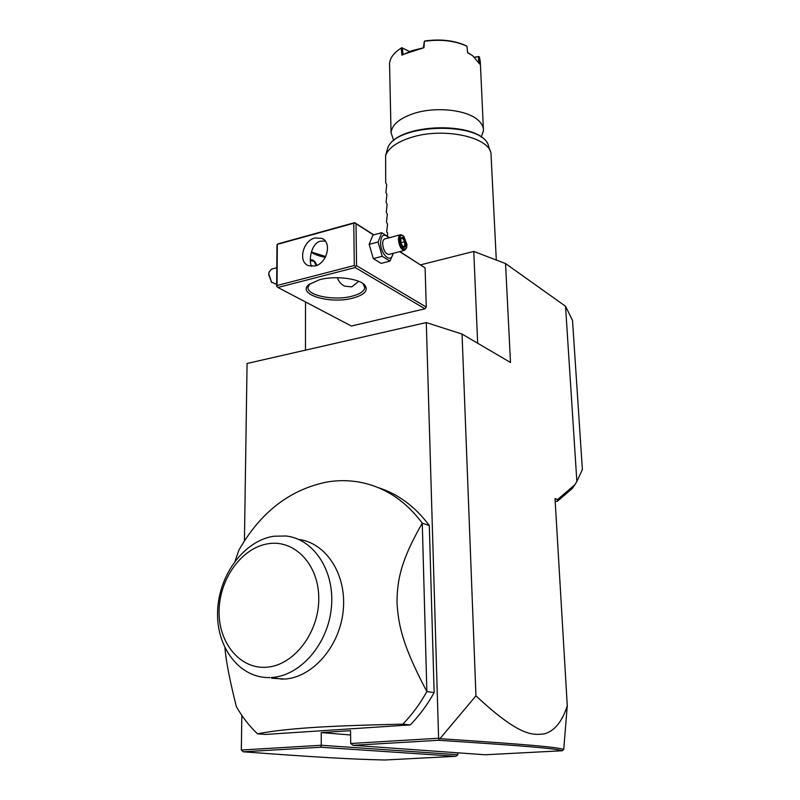 <?xml version="1.0" encoding="UTF-8"?>
<svg xmlns="http://www.w3.org/2000/svg" width="800" height="800" viewBox="0 0 800 800"><rect width="100%" height="100%" fill="white"/><g stroke="black" fill="none" stroke-linecap="round" stroke-linejoin="round"><path stroke-width="1.2" d="M565.54 306.25L572.52 320.4L582.38 469.58L576.86 481.48L565.54 306.25L505.54 263.56L510.5 362.48L462.05 334.06L426.29 322.57L438.6 738.24L439.93 738.69L475.95 695.83L462.05 334.06M420.64 264.84L473.78 251.44L505.54 263.56M244.43 540.83L247.07 363.48L426.29 322.57M555.2 501.51L557.5 501.17L557.53 499.6L575 484.61L576.86 481.48M557.53 499.6L555.02 498.52L567.27 705.72L563.73 749.44L562.19 750.76C554.98 748.46 527.02 745.99 438.42 740.29L353.15 745.32L485.18 754.77L562.19 750.76M475.95 695.83C520.06 737.06 532.97 735.24 544.71 733.8C554.78 730.72 562.3 721.36 567.27 705.72M350.6 735L321.23 732.58L321.27 745.26L457.87 754.72L455.88 756.3L320.81 747.23L321.27 745.26L241.32 750.04L241.84 715.4M438.6 738.24L350.68 743.5L350.55 730.67L321.23 732.58M410.31 724.9L265.65 734.44L257.46 733.81C271.73 731.11 289.51 729.05 310.78 727.64C331.3 726.2 361.99 725.04 402.85 724.16L410.31 724.9C419.48 715.46 427.42 704.69 434.14 692.59L426.86 691.57L422.27 523.16C405.69 501 385.33 487.44 361.18 482.47C349.79 480.23 338.32 480.09 326.78 482.05C289.71 489.64 260.41 512.35 238.88 550.18L235.1 561.05M377.95 487.53C398.1 493.94 415.22 506.61 429.31 525.54L434.14 692.59M320.81 747.23L243.3 751.8L241.32 750.04M457.87 754.72L457.8 752.81M350.68 743.5L353.15 745.32M439.02 738.83L438.42 740.29M563.73 749.44C556.73 747.09 528.83 744.55 439.93 738.69M557.5 501.17L572.41 488.33L575 484.61M243.3 751.8C318.56 757.39 351.41 759.24 384.93 760L455.88 756.3M224.93 647.91C226.04 661.24 229.85 680.8 236.36 706.6C242.2 716.91 249.24 725.98 257.46 733.81M429.31 525.54L422.27 523.16C401.27 559.89 397.33 578.64 396.98 602.15C398.39 626.05 402.86 646.02 426.86 691.57C420.09 703.77 412.08 714.63 402.85 724.16M298.61 539.42C325.71 542.69 346.49 573.77 343.32 609.44C340.45 645.09 313.68 676.84 285.19 679.06L271.62 678.23M270.03 677.56C239.51 678.63 215.93 647.03 217.62 610.81C218.92 574.6 244.33 540.6 273.83 536.23L285.96 536C313.65 538.88 334.93 570.7 331.42 607.27C328.24 643.84 300.38 676.07 271.37 677.5L282.52 679.22M269.59 677.74L269.02 677.58M268.42 543.7C242.2 547.47 219.63 578.26 219.09 610.49C218.17 642.75 240.17 669.84 267.28 667.16C294.38 664.97 319.14 632.13 318.77 598.33C318.81 564.48 294.62 539.45 268.42 543.7M477.66 343.21L473.78 251.44M305.48 350.15L305.5 301.95M426.27 307.08L356.55 265.68L355.43 266.35L355.19 267.55L277.94 287.48L351.36 326.03L425 308.8L426.27 307.08L425.1 267.9L399.88 251.57M277.94 287.48L276.66 286.34L276.98 245.58L277.16 244.42L278.27 243.79L354.65 222.65L373.76 234.87M311.39 252.01L325.7 256.56M356.55 265.68L356.03 223.76L373.52 234.93M399.64 251.63L425.1 267.9M356.03 223.76L354.9 222.92L277.16 244.42M355.19 267.55L425 308.8M352.75 298.15C329.97 304.39 296.34 294.36 308.92 284.52L319.57 279.7C335.13 275.43 359.51 278.48 364.86 285.22C368.59 290.57 364.55 294.88 352.75 298.15M277.33 244.71L277.02 285.52L354.28 265.51L353.79 223.57M354.28 265.51L355.43 266.35M315 266L308.46 265.67C297.78 261.93 302.82 240.65 314.95 237.97L321.87 238.37C332.3 242.29 327.08 263.48 315 266M277.02 285.52L276.84 286.66M325.28 241.09L320.34 241.19C311.06 243.45 308.43 260.97 311.58 266.37M362.99 283.58L364.79 287.72C364.11 291.35 359.81 294.19 351.89 296.24C333.94 301.07 306.2 295.42 308.05 287.02L309.79 283.84M358.72 281.31L351.78 286.88L344.79 286.17C340.96 284.27 338.52 281.45 337.45 277.71M311.34 252.21C314.57 254.55 319.24 256.23 325.34 257.26M310.38 260.8L311.51 259.76C313.44 259.77 315.22 261.64 316.84 265.36M311.24 259.84L313.5 260.76M316.18 265.62L314.05 261.29L310.42 260.73M275.47 283.89L271.56 282.14L268.84 274.13L269.06 272.15L271.48 269.14L276.81 267.72M269.09 272.03L268.67 274.54L271.56 282.14M271.93 282.56L271.12 281.74M389.47 237.68L381.77 232.71L372.91 235.09L369.16 244.35L373.3 258.62L381.11 263.4L389.98 261.12L393.32 253.27M373.3 258.62L382.22 256.3L389.98 261.12M369.16 244.35L378.07 241.98L382.22 256.3M381.77 232.71L378.07 241.98M388.83 237.86C384 233.1 381.26 234.71 380.6 242.69C380.53 254.87 391.65 264.36 392.89 253.38M400.44 234.76L384.94 238.89C383.44 239.32 382.68 241.02 382.66 244C383.4 250.38 385.43 253.87 388.75 254.46L389.01 254.39M403.09 235.67L400.68 234.7C399.2 235.12 398.46 236.82 398.46 239.82C399.22 246.24 401.23 249.75 404.5 250.37L406.47 248.09M399.57 239.91C399.81 235.52 401.22 234.3 403.82 236.26L407.02 244.77L406.62 247.72C403.52 250.77 401.17 248.17 399.57 239.91M400.82 243.31L403.44 247.6L405.91 246.62L405.78 241.39L403.18 237.11L400.7 238.06L400.82 243.27M400.7 238.06L400.71 238.78M403.18 237.11L400.83 238.81L402.6 238.14M405.78 241.39L404.66 241.73L402.5 238.17M405.91 246.62L404.77 246.09L404.66 241.73L400.92 242.72M403.44 247.6L403.02 246.91M402.95 246.57L404.77 246.09L403.07 246.76M387.44 235.82L387.71 233.14L386.69 231.99L387.52 224.2L386.49 222.05L387.32 214.25L386.29 212.15L387.12 204.34L386.09 202.31L386.92 194.49L385.89 192.51L386.71 184.69L385.7 182.77L385.62 155.54C388.45 148.05 396.91 142.04 411.01 137.5C442.45 127.16 488.33 136.6 490.96 153.15L496.3 260.03M481.25 137.21L483.47 130.58C483.53 126.85 481.72 123.36 478.04 120.12C466.81 109.68 435.4 106.34 413.75 113.5C399.5 118.34 391.93 124.73 391.05 132.68L393.73 140.64M483.4 129.15L480.3 61.78L479.45 57L479.63 63.95L472.6 55.67L467.66 52.71L466.94 46.22C454.87 40.68 440.68 39.04 424.39 41.3L424.89 40.96C440.64 38.83 454.38 40.42 466.11 45.74L466.94 46.22M423.97 47.7L403.01 54.47L402.39 48.03L401.77 47.68L398.71 49.77L401.24 48.08L401.94 55.18L411.99 50.66L423.97 47.7L424.39 41.3M398.71 49.77C392.91 54.08 389.85 58.77 389.55 63.84L389.59 65.61M474.49 57.17L478.96 56.52L474.71 57.36M478.65 62L478.5 56.71M470.35 54.18L467.65 52.63M424.36 41.28L423.43 47.53M403.01 54.48L401.94 55.18M401.24 48.08L401.78 47.71M402.39 48.03L409.27 51.47M401.77 47.68L409.32 51.45M490.25 151.16L488.79 147.04C485.26 120.68 393.06 122.77 387.35 149.35L386.97 150.7M321.87 238.37L323.6 239.41M364.79 287.72L364.77 286.78M363.34 283.95L364.86 285.22M276.69 283.57L275.18 283.96M268.88 272.75L269.06 272.15M388.75 254.46L404.5 250.37M403.29 247.12L400.93 243.26L400.82 238.48M488.79 147.04C484.34 120 393.86 122.05 387.35 149.35L385.62 155.54M389.55 63.84L391.05 132.68"/></g></svg>
